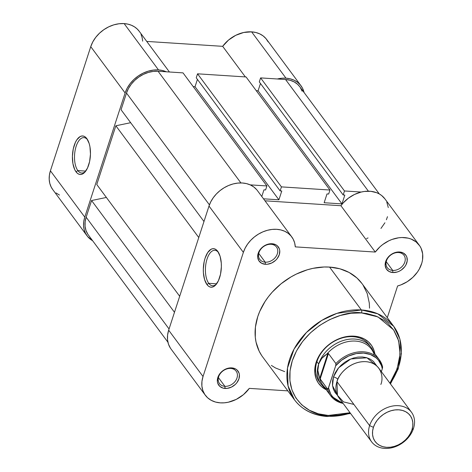 <?xml version="1.0" encoding="UTF-8"?>
<svg xmlns="http://www.w3.org/2000/svg" width="472" height="472" viewBox="0 0 472 472"><rect width="100%" height="100%" fill="white"/><g stroke="black" fill="none" stroke-linecap="round" stroke-linejoin="round"><path stroke-width="0.71" d="M87.65 139.877A17.753 8.248 -86.3 0 0 76.098 146.473A17.753 8.248 -86.3 0 0 77.845 170.598L76.039 171.843A19.305 8.968 93.7 0 1 74.192 145.459A19.305 8.968 93.7 0 1 86.836 138.615L87.532 139.677L85.32 137.028L83.65 136.142L81.898 135.989L80.128 136.573L76.806 139.842L75.384 142.402L73.278 148.886L72.411 156.332L72.924 163.613L74.729 169.619L76.039 171.843L77.561 173.43L79.225 174.315L80.977 174.469L82.748 173.885L84.47 172.587L87.497 168.056L89.603 161.572L90.465 154.126L89.957 146.845L89.202 143.618L86.836 138.615A19.305 8.968 93.7 0 1 87.196 139.134A19.305 8.968 93.7 0 1 85.072 171.932A19.305 8.968 93.7 0 1 76.039 171.843L77.845 170.598A17.753 8.248 93.7 0 1 75.119 150.403A17.753 8.248 93.7 0 1 83.957 137.6A17.753 8.248 93.7 0 1 87.65 139.877M85.727 171.106L77.845 170.598L85.727 171.106M139.364 31.476L137.145 28.934L134.449 26.827L131.334 25.217L127.871 24.131L124.136 23.6L119.032 23.753L113.817 24.851L108.69 26.851L103.852 29.671L99.48 33.211L95.751 37.329L92.801 41.866L90.748 46.657L125.121 92.978A28.698 22.284 -36.6 0 1 158.503 69.927L124.136 23.6A28.698 22.284 143.4 0 0 90.748 46.657L50.41 170.805L49.407 175.1L49.194 179.319L49.784 183.331L51.165 187.012L52.758 189.591M222.666 46.333L245.351 76.912L222.666 46.333L146.739 41.418L222.666 46.333A28.698 22.284 143.4 0 1 251.611 31.854L243.682 32.485L235.746 35.312L228.519 40.073L222.666 46.333M285.985 78.181L251.611 31.854L285.985 78.181L290.25 78.836L294.144 80.216L297.555 82.281L300.369 84.972L302.511 88.193L304.068 92.506A28.698 22.284 -36.6 0 0 301.006 85.774A28.698 22.284 -36.6 0 0 285.985 78.181A28.698 22.284 -36.6 0 0 277.324 78.983L282.061 78.216L285.985 78.181M87.09 235.87L52.722 189.543A28.698 22.284 143.4 0 1 50.41 170.805L84.783 217.126L50.41 170.805L90.748 46.657L125.121 92.978L84.783 217.126A28.698 22.284 -36.6 0 0 87.09 235.87A28.698 22.284 -36.6 0 0 92.642 240.749L87.65 236.578L85.532 233.339L84.158 229.657L83.562 225.645L83.774 221.427L84.783 217.126L125.121 92.978L127.169 88.193L130.119 83.656L133.853 79.538L138.219 75.998L143.063 73.178L148.184 71.178L153.4 70.08L158.503 69.927L162.238 70.458L166.292 71.791A28.698 22.284 -36.6 0 0 158.503 69.927L124.136 23.6A28.698 22.284 143.4 0 1 139.157 31.199L169.424 71.998M268.143 41.872L266.002 38.645L263.187 35.955L259.777 33.89L255.883 32.509L251.611 31.854A28.698 22.284 143.4 0 1 266.639 39.447L301.006 85.774M142.674 41.158L142.155 37.66L141.045 34.409M56.074 192.959L59.466 195.048M85.621 171.253A17.753 8.248 93.7 0 1 81.662 173.035A17.753 8.248 93.7 0 1 77.845 170.598A17.753 8.248 -86.3 0 0 85.615 171.253M87.81 234.189L85.975 230.46L85.072 226.277L85.131 221.805L86.152 217.22L91.574 200.529L106.383 197.455L91.574 200.529L174.481 312.287L91.574 200.529L86.152 217.22L169.059 328.972L86.152 217.22A27.146 21.075 143.4 0 0 88.335 234.944L167.914 342.206M96.778 184.511L179.684 296.268L96.778 184.511L115.864 125.776L96.778 184.511M198.771 237.528L115.864 125.776L198.771 237.528M130.673 122.696L115.864 125.776L130.673 122.696M121.068 109.758L203.975 221.51L121.068 109.758L126.49 93.067L121.068 109.758M209.42 204.854L126.49 93.067L209.42 204.854M158.067 71.26A27.146 21.075 143.4 0 0 126.49 93.067L128.431 88.541L131.222 84.246L134.75 80.352L138.88 77.007L143.464 74.334L148.308 72.446L153.241 71.408L158.067 71.26L240.921 182.941L158.067 71.26L183.018 72.877L158.067 71.26M250.172 184.859L266.898 185.944L183.018 72.877L266.898 185.944L265.594 189.945L266.898 185.944L250.172 184.859M265.594 189.945L263.954 189.838L261.789 196.494L263.954 189.838L265.594 189.945M193.213 86.624L195.024 86.736L278.911 199.803L263.506 198.806L278.911 199.803L281.772 190.995L280.126 190.889L281.772 190.995L278.911 199.803L195.024 86.736L197.414 79.396L195.024 86.736L193.213 86.624M196.246 77.821L280.126 190.889L281.43 186.882L197.544 73.815L196.246 77.821L280.126 190.889L281.43 186.882L329.952 190.027L246.071 76.96L197.544 73.815L281.43 186.882L329.952 190.027L246.071 76.96L197.544 73.815L196.246 77.821M328.654 194.027L329.952 190.027L328.654 194.027L327.007 193.921L324.146 202.736L327.007 193.921L328.654 194.027M324.146 202.736L341.964 203.886L258.084 90.819L256.267 90.701L258.084 90.819L341.964 203.886L344.826 195.078L343.179 194.971L344.826 195.078L341.964 203.886L324.146 202.736M260.467 83.479L258.084 90.819L260.467 83.479M259.299 81.904L343.179 194.971L344.483 190.965L260.603 77.898L259.299 81.904L343.179 194.971L344.483 190.965L361.204 192.045L344.483 190.965L260.603 77.898L285.548 79.514L260.603 77.898L259.299 81.904M368.402 191.19L285.548 79.514L368.402 191.19M384.91 198.871L381.683 195.544L379.329 193.957L299.761 86.7A27.146 21.075 143.4 0 0 285.548 79.514L290.085 80.264L294.15 81.886L297.596 84.311L299.803 86.754M300.286 87.456L302.121 91.184M230.714 368.431A10.396 8.071 143.4 0 0 218.624 376.786A10.396 8.071 143.4 0 0 224.902 386.32L225.05 388.444A11.947 9.275 -36.6 0 1 217.834 377.482A11.947 9.275 -36.6 0 1 231.728 367.883L230.714 368.431A10.396 8.071 -36.6 0 1 236.153 371.187A10.396 8.071 -36.6 0 1 235.316 381.175A10.396 8.071 -36.6 0 1 224.902 386.32A10.396 8.071 -36.6 0 1 219.462 383.571A10.396 8.071 -36.6 0 1 220.3 373.582A10.396 8.071 -36.6 0 1 230.714 368.431L231.728 367.883L227.433 368.408L223.285 370.414L221.468 371.883L218.689 375.488L217.834 377.482L217.362 381.464L217.757 383.305L219.751 386.332L223.055 388.114L227.174 388.379L231.475 387.087L235.31 384.444L236.861 382.727L238.944 378.845L239.422 374.862L239.021 373.022L237.032 369.995L235.516 368.927L231.728 367.883A11.947 9.275 -36.6 0 1 238.944 378.845A11.947 9.275 -36.6 0 1 225.05 388.444L224.902 386.32L218.406 377.565L224.902 386.32A10.396 8.071 143.4 0 0 236.991 377.972A10.396 8.071 143.4 0 0 230.714 368.431M271.052 244.284A10.396 8.071 143.4 0 0 258.963 252.632A10.396 8.071 143.4 0 0 265.24 262.172L265.388 264.296A11.947 9.275 -36.6 0 1 258.172 253.334A11.947 9.275 -36.6 0 1 272.067 243.735L271.052 244.284A10.396 8.071 -36.6 0 1 276.492 247.039A10.396 8.071 -36.6 0 1 275.654 257.028A10.396 8.071 -36.6 0 1 265.24 262.172A10.396 8.071 -36.6 0 1 259.801 259.423A10.396 8.071 -36.6 0 1 260.638 249.434A10.396 8.071 -36.6 0 1 271.052 244.284L272.067 243.735L267.772 244.254L265.642 245.086L261.807 247.735L259.028 251.34L258.172 253.334L257.7 257.317L258.904 260.798L261.606 263.252L265.388 264.296L267.512 264.231L271.813 262.939L275.648 260.296L277.2 258.579L279.282 254.697L279.76 250.715L279.359 248.874L277.371 245.847L275.854 244.779L272.067 243.735A11.947 9.275 -36.6 0 1 279.282 254.697A11.947 9.275 -36.6 0 1 265.388 264.296L265.24 262.172L258.745 253.417L265.24 262.172A10.396 8.071 143.4 0 0 277.329 253.824A10.396 8.071 143.4 0 0 271.052 244.284M398.533 252.538A10.396 8.071 143.4 0 0 386.444 260.886A10.396 8.071 143.4 0 0 392.722 270.426L392.869 272.545A11.947 9.275 -36.6 0 1 385.653 261.582A11.947 9.275 -36.6 0 1 399.548 251.989L398.533 252.538A10.396 8.071 -36.6 0 1 403.973 255.287A10.396 8.071 -36.6 0 1 403.129 265.276A10.396 8.071 -36.6 0 1 392.722 270.426A10.396 8.071 -36.6 0 1 387.276 267.677A10.396 8.071 -36.6 0 1 388.12 257.688A10.396 8.071 -36.6 0 1 398.533 252.538L399.548 251.989L395.253 252.508L391.105 254.514L389.288 255.989L387.736 257.7L385.653 261.582L385.181 265.571L386.385 269.052L389.081 271.5L392.869 272.545L397.164 272.025L399.294 271.193L401.312 270.019L404.681 266.833L405.908 264.945L407.212 260.933L406.84 257.122L406.032 255.482L403.33 253.033L399.548 251.989A11.947 9.275 -36.6 0 1 406.764 262.951A11.947 9.275 -36.6 0 1 392.869 272.545L392.722 270.426L386.226 261.671L392.722 270.426A10.396 8.071 143.4 0 0 404.811 262.078A10.396 8.071 143.4 0 0 398.533 252.538M208.748 283.312A17.753 8.248 -86.3 0 0 216.518 283.973A17.753 8.248 93.7 0 1 212.565 285.755A17.753 8.248 93.7 0 1 208.748 283.312L216.63 283.825L208.748 283.312A17.753 8.248 93.7 0 1 206.022 263.122A17.753 8.248 93.7 0 1 214.86 250.319A17.753 8.248 93.7 0 1 218.554 252.591A17.753 8.248 -86.3 0 0 207.001 259.193A17.753 8.248 -86.3 0 0 208.748 283.312L206.942 284.557L208.748 283.312M217.739 251.334A19.305 8.968 93.7 0 1 218.099 251.853A19.305 8.968 93.7 0 1 215.975 284.651A19.305 8.968 93.7 0 1 206.942 284.557L208.465 286.144L210.128 287.035L211.881 287.188L213.651 286.604L215.374 285.3L218.4 280.769L220.507 274.291L221.368 266.839L221.285 263.111L220.105 256.337L217.739 251.334L216.223 249.747L214.553 248.856L212.801 248.703L211.031 249.293L207.709 252.561L205.09 258.172L204.181 261.606L203.314 269.052L203.397 272.786L204.582 279.554L206.942 284.557A19.305 8.968 93.7 0 1 205.09 258.172A19.305 8.968 93.7 0 1 217.739 251.334L218.436 252.39L217.739 251.334M370.083 346.129A31.028 24.09 143.4 0 0 353.015 336.701L354.029 336.152A32.574 25.293 -36.6 0 1 374.809 353.699L373.912 350.159L371.718 345.681L368.484 341.911L364.349 338.996L359.469 337.055L354.029 336.152L348.236 336.329L342.318 337.574L336.501 339.84L331.008 343.044L326.046 347.062L321.81 351.734L318.464 356.891L316.134 362.325L314.912 367.83L314.842 373.193L315.927 378.214L318.122 382.692L321.355 386.462L326.217 389.748A32.574 25.293 -36.6 0 1 318.24 357.31A32.574 25.293 -36.6 0 1 354.029 336.152L353.015 336.701A31.028 24.09 143.4 0 0 321.391 352.814A31.028 24.09 143.4 0 0 320.341 383.028A31.028 24.09 -36.6 0 1 319.42 381.883A31.028 24.09 -36.6 0 1 321.928 352.071A31.028 24.09 -36.6 0 1 353.015 336.701A31.028 24.09 -36.6 0 1 369.252 344.914M327.32 416.516A2.171 1.009 -86.3 0 0 328.264 415.448L338.855 415.124L350.035 412.74L328.264 415.448C312.198 416.51 280.675 398.763 292.28 360.779C305.331 322.883 346.849 309.868 361.576 312.924L377.96 316.895L393.601 329.881L398.633 340.754L400.073 354.171L397.117 368.886L389.901 383.164L395.672 372.603L398.934 362.555L399.796 357.528L399.926 347.716L397.937 338.542L393.919 330.347L388.013 323.456L384.42 320.582L376.137 316.122L366.656 313.502L361.576 312.924A2.171 1.009 -86.3 0 0 361.369 309.957A2.171 1.009 93.7 0 1 361.576 312.924L350.985 313.243L340.164 315.52L329.527 319.668L319.479 325.527L310.405 332.872L302.664 341.421L296.546 350.843L292.28 360.779L290.044 370.844L289.914 380.656L291.902 389.831L295.92 398.026L301.826 404.917L309.39 410.239L318.317 413.796L328.264 415.448A2.171 1.009 93.7 0 1 327.32 416.516A2.171 1.009 93.7 0 1 326.842 416.216A61.738 47.938 -36.6 0 1 294.522 399.873A61.738 47.938 -36.6 0 1 299.513 340.536A61.738 47.938 -36.6 0 1 361.369 309.957A61.738 47.938 -36.6 0 1 393.689 326.299L377.777 313.821L361.369 309.957L329.562 267.087L361.369 309.957L336.931 313.361L321.709 320.447L306.446 332.477L294.044 349.103L287.495 368.048L288.05 385.884L294.522 399.873L262.715 357.003A61.738 47.938 143.4 0 1 267.707 297.667A61.738 47.938 143.4 0 1 329.562 267.087L324.134 266.993L312.983 268.35L307.372 269.777L296.345 274.079L291.035 276.905L281.076 283.778L272.32 292.056L268.503 296.623L265.105 301.413L259.7 311.49L257.741 316.683L255.423 327.114L255.287 337.285L256.048 342.147L259.175 351.192L261.517 355.286M205.344 395.265A28.698 22.284 -36.6 0 0 220.365 402.858A28.698 22.284 -36.6 0 0 249.31 388.379L287.843 390.869L249.31 388.379L243.458 394.639L236.236 399.401L228.295 402.227L224.283 402.822L220.365 402.858L215.574 402.067L211.273 400.35L207.627 397.784L204.783 394.462L202.848 390.521L201.892 386.096L201.951 381.37L203.031 376.52L168.663 330.193A28.698 22.284 143.4 0 0 170.976 348.938L205.344 395.265A28.698 22.284 -36.6 0 1 203.031 376.52L243.369 252.372L245.139 248.124L247.623 244.053L250.744 240.283L254.402 236.926L258.497 234.088L262.898 231.846L267.476 230.277L272.096 229.422L276.61 229.309L280.887 229.941L284.799 231.304L288.221 233.345L291.059 236.012L293.224 239.227L294.646 242.879L295.289 246.874L375.287 252.054L379.989 246.797L382.745 244.514L388.828 240.803L392.067 239.434L398.687 237.782L401.961 237.522L408.203 238.153L411.065 239.038L416.056 241.87L419.814 245.965L421.154 248.414L422.664 253.906L422.528 259.924L421.844 263.01L419.295 269.099L417.472 272.008L412.864 277.324L407.224 281.713L400.899 284.893L397.607 285.967L387.3 317.685L397.607 285.967A28.698 22.284 -36.6 0 0 419.254 245.169A28.698 22.284 -36.6 0 0 375.287 252.054L340.92 205.727L264.993 200.812L340.92 205.727L375.287 252.054L295.289 246.874A28.698 22.284 -36.6 0 0 291.779 236.915A28.698 22.284 -36.6 0 0 265.86 230.749A28.698 22.284 -36.6 0 0 243.369 252.372L203.031 376.52L168.663 330.193L167.584 335.043L167.525 339.769L168.48 344.194L170.416 348.141M390.456 383.913L398.156 369.051L401.406 353.664L399.884 339.002L393.689 326.299A61.738 47.938 -36.6 0 1 390.191 383.547M350.324 413.124A61.738 47.938 -36.6 0 1 327.816 416.269M393.689 326.299L361.882 283.43A61.738 47.938 143.4 0 0 329.562 267.087L339.875 268.792L349.127 272.48L356.962 278.002L361.918 283.477M366.532 238.566L368.042 237.947M380.945 228.436L384.928 222.772M386.391 219.757L387.477 216.683M388.291 207.58L386.786 202.087M379.329 193.957L376.697 192.712L370.786 191.319L364.319 191.455L361.003 192.098L354.46 194.476L348.371 198.187L343.126 203.001L340.92 205.727A28.698 22.284 143.4 0 1 384.887 198.842L419.254 245.169M256.691 189.685L253.853 187.018L250.431 184.977L246.52 183.614L242.242 182.983L237.729 183.095L233.109 183.95L228.531 185.52L224.129 187.762L220.035 190.6L216.377 193.957L213.255 197.727L210.772 201.798L209.002 206.046L168.663 330.193L209.002 206.046L243.369 252.372L209.002 206.046A28.698 22.284 143.4 0 1 231.492 184.422A28.698 22.284 143.4 0 1 257.405 190.588L291.779 236.915M271.359 365.405L275.471 367.948L284.722 371.635M369.517 308.175L369.31 303.148L367.251 293.631L363.08 285.141M380.833 384.45C383.742 378.261 381.978 363.015 365.841 361.67C349.51 360.909 338.117 375.305 336.967 381.612L337.474 395.335L343.486 401.873L353.9 404.433M411.484 412.251L378.833 368.243A24.821 19.269 143.4 0 0 356.419 362.909A24.821 19.269 143.4 0 0 336.967 381.612L369.617 425.62A24.821 19.269 -36.6 0 1 389.07 406.917A24.821 19.269 -36.6 0 1 411.484 412.251A24.821 19.269 -36.6 0 1 413.484 428.458A24.821 19.269 143.4 0 0 398.492 405.684A24.821 19.269 143.4 0 0 369.617 425.62L373.423 427.325A21.8 16.927 -36.6 0 1 398.781 409.814A21.8 16.927 -36.6 0 1 411.95 429.815L410.386 433.455L408.15 436.901L405.312 440.028L401.996 442.718L398.321 444.86L394.427 446.376L390.468 447.214L386.592 447.326L382.951 446.724L379.683 445.426L376.916 443.473L374.756 440.954L373.281 437.957L372.555 434.6L372.603 431.007L373.423 427.325L374.98 423.691L377.222 420.239L380.054 417.112L383.376 414.422L387.052 412.28L390.946 410.764L394.905 409.932L398.781 409.814L402.421 410.416L405.69 411.72L408.457 413.667L410.616 416.186L412.086 419.183L412.811 422.546L412.764 426.133L411.95 429.815L413.484 428.458L411.95 429.815A21.8 16.927 -36.6 0 1 386.592 447.326A21.8 16.927 -36.6 0 1 373.423 427.325L369.617 425.62L336.967 381.612A24.821 19.269 143.4 0 0 338.967 397.819L371.617 441.827A24.821 19.269 -36.6 0 1 369.617 425.62A24.821 19.269 143.4 0 0 384.609 448.4A24.821 19.269 143.4 0 0 413.484 428.458A24.821 19.269 -36.6 0 1 394.031 447.161A24.821 19.269 -36.6 0 1 371.617 441.827M337.852 379.293A5.045 2.148 18 0 0 333.474 376.898L338.619 367.818L350.779 358.974L366.939 357.776L376.857 366.06L373.358 361.346L370.207 359.127L366.49 357.646L362.343 356.962L357.935 357.092L353.422 358.041L348.991 359.77L344.802 362.213L341.026 365.275L337.799 368.833L335.25 372.762L333.474 376.898L332.542 381.093L332.489 385.181L333.315 389.005L334.99 392.421L337.451 395.288L332.536 385.648L333.474 376.898A5.045 2.148 -162 0 1 337.102 378.585M343.12 403.418A30.249 23.488 -36.6 0 1 330.76 395.872A30.249 23.488 -36.6 0 1 327.609 389.093L319.745 378.32L318.334 373.759L317.857 370.402L317.969 367.122L318.671 363.983A31.028 24.09 143.4 0 0 324.978 388.078A31.028 24.09 -36.6 0 1 321.166 384.243A31.028 24.09 -36.6 0 1 318.671 363.983L316.924 361.623L318.671 363.983L319.945 361.05L321.768 358.378L324.105 356.018L327.875 353.298L328.441 353.54L335.899 363.587L335.686 365.782L341.61 360.213L348.607 356.041L356.136 353.605L363.605 353.091L370.437 354.531L376.101 357.823L378.349 360.089L381.476 365.629L382.291 368.803L381.364 371.653L382.444 368.272L382.503 366.602A30.249 23.488 143.4 0 0 378.798 359.121A30.249 23.488 143.4 0 0 335.899 363.587A30.249 23.488 -36.6 0 1 379.352 359.823A30.249 23.488 -36.6 0 1 382.503 366.602L382.586 366.827M327.786 389.766A30.249 23.488 -36.6 0 1 319.397 377.134L319.745 378.32L327.875 353.298L319.745 378.32L320.152 379.04L328.441 353.54L320.152 379.04L327.609 389.093L328.518 387.837A29.317 22.762 -36.6 0 0 342.69 402.84L337.368 400.681L332.459 396.551L330.654 393.931L328.518 387.837L335.686 365.782L328.146 388.727M382.603 367.186L382.291 368.803A29.317 22.762 -36.6 0 0 363.605 353.091A29.317 22.762 -36.6 0 0 335.686 365.782L335.899 363.587L328.441 353.54L327.875 353.298L326.907 354.012A30.249 23.488 -36.6 0 1 354.472 341.044A30.249 23.488 -36.6 0 1 374.373 355.204M382.574 366.773L379.352 359.823L371.393 349.103A30.249 23.488 143.4 0 0 326.907 354.012L321.768 358.378L318.671 363.983A31.028 24.09 -36.6 0 1 342.985 340.601A31.028 24.09 -36.6 0 1 371.004 347.268A31.028 24.09 -36.6 0 1 373.57 352.029A31.028 24.09 143.4 0 0 346.2 339.74A31.028 24.09 143.4 0 0 318.671 363.983L317.857 370.402L319.397 377.134A30.249 23.488 143.4 0 0 322.807 385.146L330.76 395.872L343.197 403.525M327.609 389.093A30.249 23.488 143.4 0 0 331.309 396.574M294.522 399.873C302.239 409.891 313.166 415.443 327.308 416.516L350.59 413.49"/></g></svg>
